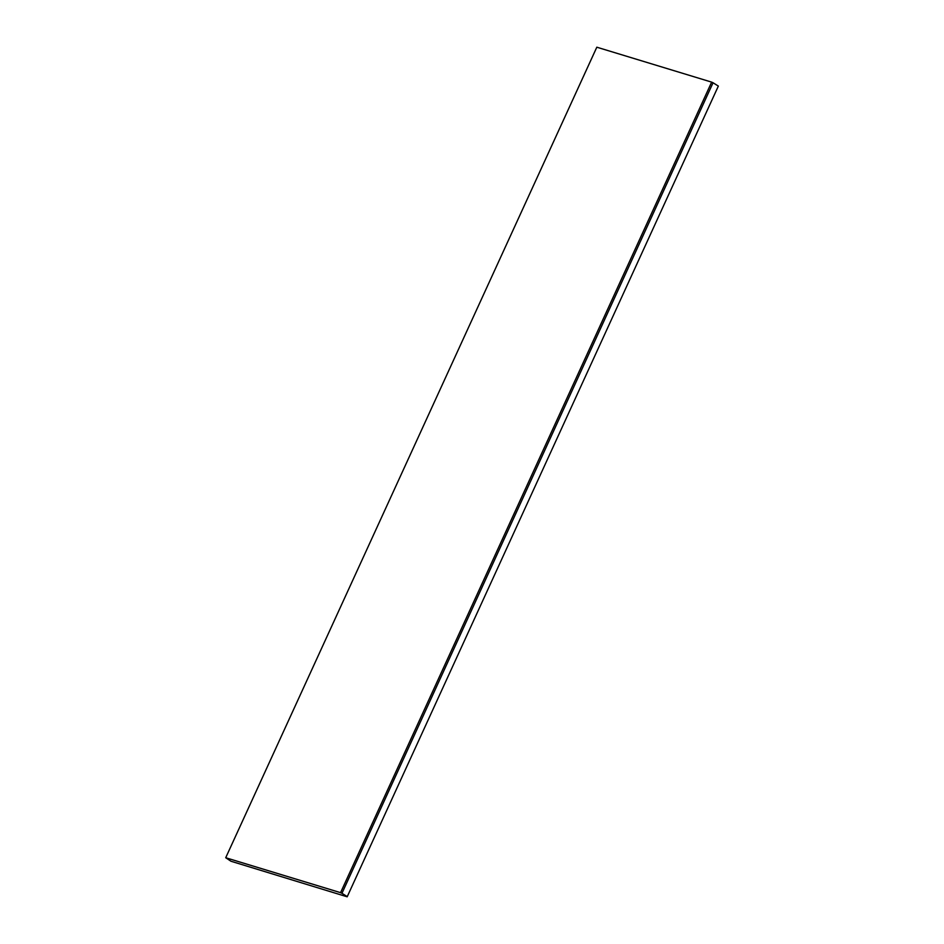 <?xml version="1.0" encoding="UTF-8"?>
<svg xmlns="http://www.w3.org/2000/svg" width="944" height="944" viewBox="0 0 944 944"><rect width="100%" height="100%" fill="white"/><g stroke="black" fill="none" stroke-linecap="round" stroke-linejoin="round"><path stroke-width="1.42" d="M713.05 82.765L718.349 86.081L347.18 896.8L230.95 861.235L225.722 857.73L596.82 47.2L711.646 82.128L340.56 892.658L341.952 893.295L713.05 82.765L711.646 82.128M347.18 896.8L718.349 86.081M347.25 896.611L341.952 893.295M340.56 892.658L225.722 857.73"/></g></svg>
